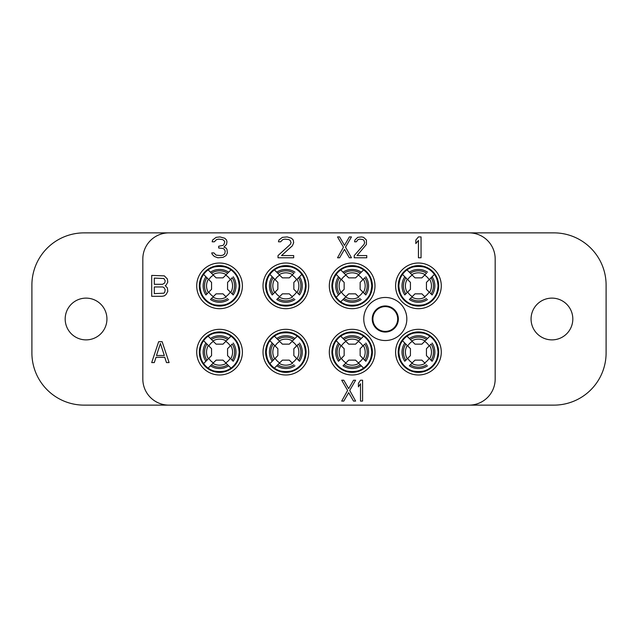 <?xml version="1.0" encoding="UTF-8"?>
<svg xmlns="http://www.w3.org/2000/svg" width="638" height="638" viewBox="0 0 638 638"><rect width="100%" height="100%" fill="white"/><g stroke="black" fill="none" stroke-linecap="round" stroke-linejoin="round"><path stroke-width="0.96" d="M168.926 232.87L553.904 232.87A52.196 52.196 0 0 1 606.1 285.066L606.1 352.934A52.196 52.196 0 0 1 553.904 405.13L84.096 405.13A52.196 52.196 0 0 1 31.9 352.934L31.9 285.066A52.196 52.196 0 0 1 84.096 232.87L168.926 232.87A26.102 26.102 0 0 0 142.824 258.972L142.824 379.028A26.102 26.102 0 0 0 168.926 405.13M469.074 405.13A26.102 26.102 0 0 0 495.176 379.028L495.176 258.972A26.102 26.102 0 0 0 469.074 232.87M572.82 319A20.879 20.879 0 0 1 551.942 339.879A20.879 20.879 0 0 1 531.063 319A20.879 20.879 0 0 1 551.942 298.121A20.879 20.879 0 0 1 572.82 319M242.4 352.144A22.84 22.84 0 0 0 219.56 329.312A22.84 22.84 0 0 0 196.719 352.144A22.84 22.84 0 0 0 219.56 374.984A22.84 22.84 0 0 0 242.4 352.144M242.4 285.856A22.84 22.84 0 0 0 219.56 263.016A22.84 22.84 0 0 0 196.719 285.856A22.84 22.84 0 0 0 219.56 308.688A22.84 22.84 0 0 0 242.4 285.856M308.688 352.144A22.84 22.84 0 0 0 285.856 329.312A22.84 22.84 0 0 0 263.016 352.144A22.84 22.84 0 0 0 285.856 374.984A22.84 22.84 0 0 0 308.688 352.144M308.688 285.856A22.84 22.84 0 0 0 285.856 263.016A22.84 22.84 0 0 0 263.016 285.856A22.84 22.84 0 0 0 285.856 308.688A22.84 22.84 0 0 0 308.688 285.856M374.984 352.144A22.84 22.84 0 0 0 352.144 329.312A22.84 22.84 0 0 0 329.312 352.144A22.84 22.84 0 0 0 352.144 374.984A22.84 22.84 0 0 0 374.984 352.144M374.984 285.856A22.84 22.84 0 0 0 352.144 263.016A22.84 22.84 0 0 0 329.312 285.856A22.84 22.84 0 0 0 352.144 308.688A22.84 22.84 0 0 0 374.984 285.856M441.281 352.144A22.84 22.84 0 0 0 418.44 329.312A22.84 22.84 0 0 0 395.6 352.144A22.84 22.84 0 0 0 418.44 374.984A22.84 22.84 0 0 0 441.281 352.144M441.281 285.856A22.84 22.84 0 0 0 418.44 263.016A22.84 22.84 0 0 0 395.6 285.856A22.84 22.84 0 0 0 418.44 308.688A22.84 22.84 0 0 0 441.281 285.856M406.829 319A21.532 21.532 0 0 0 385.296 297.467A21.532 21.532 0 0 0 363.764 319A21.532 21.532 0 0 0 385.296 340.532A21.532 21.532 0 0 0 406.829 319M65.18 319A20.879 20.879 0 0 0 86.058 339.879A20.879 20.879 0 0 0 106.937 319A20.879 20.879 0 0 0 86.058 298.121A20.879 20.879 0 0 0 65.18 319M397.689 319A12.401 12.401 0 0 0 385.296 306.599A12.401 12.401 0 0 0 372.895 319A12.401 12.401 0 0 0 385.296 331.401A12.401 12.401 0 0 0 397.689 319M239.784 352.144A20.225 20.225 0 0 0 219.56 331.919A20.225 20.225 0 0 0 199.335 352.144A20.225 20.225 0 0 0 219.56 372.377A20.225 20.225 0 0 0 239.784 352.144M209.001 335.604A19.626 19.626 0 0 0 202.294 361.483M202.565 361.953A19.626 19.626 0 0 0 202.828 362.4M203.179 362.958A19.626 19.626 0 0 0 209.001 368.684M209.368 368.916A19.626 19.626 0 0 0 209.79 369.171M210.277 369.434A19.626 19.626 0 0 0 212.087 370.295M212.733 370.55A19.626 19.626 0 0 0 213.674 370.869M225.437 370.869A19.626 19.626 0 0 0 226.378 370.55M227.032 370.295A19.626 19.626 0 0 0 228.843 369.434M229.329 369.171A19.626 19.626 0 0 0 229.752 368.916M230.119 368.684A19.626 19.626 0 0 0 236.818 342.813M236.554 342.343A19.626 19.626 0 0 0 236.291 341.896M235.94 341.338A19.626 19.626 0 0 0 230.119 335.604M229.752 335.373A19.626 19.626 0 0 0 229.329 335.125M228.843 334.854A19.626 19.626 0 0 0 227.032 334.001M226.378 333.746A19.626 19.626 0 0 0 225.437 333.427M213.674 333.427A19.626 19.626 0 0 0 212.733 333.746M212.087 334.001A19.626 19.626 0 0 0 210.277 334.854M209.79 335.125A19.626 19.626 0 0 0 209.368 335.373M233.213 343.037A16.413 16.413 0 0 1 233.213 361.26L232.208 360.255A15.025 15.025 0 0 0 232.208 344.041L230.262 345.987A12.345 12.345 0 0 0 225.716 341.442L230.972 336.186C227.575 331.64 211.545 331.64 208.14 336.186L213.403 341.442A12.345 12.345 0 0 0 208.857 345.987L203.602 340.732C201.664 342.917 200.444 346.729 199.933 352.144C200.444 357.567 201.664 361.371 203.602 363.564L208.857 358.309A12.345 12.345 0 0 0 213.403 362.847L208.14 368.11C211.545 372.648 227.575 372.648 230.972 368.11A19.626 19.626 0 0 0 235.518 363.564C237.448 361.371 238.668 357.567 239.186 352.144C238.668 346.729 237.448 342.917 235.518 340.732A19.626 19.626 0 0 0 230.972 336.186L227.67 339.496A15.025 15.025 0 0 0 211.449 339.496L208.14 336.186A19.626 19.626 0 0 0 203.602 340.732L208.363 345.493A13.031 13.031 0 0 0 208.363 358.803L211.545 355.621M216.107 360.143L223.013 360.143L230.972 368.11L225.716 362.847A12.345 12.345 0 0 0 230.262 358.309L233.213 361.26M232.208 360.255L227.575 355.621L227.559 348.699M232.208 344.041L230.757 345.493A13.031 13.031 0 0 1 230.757 358.803M230.757 345.493L227.575 348.675M226.211 363.349A13.031 13.031 0 0 1 212.901 363.349L211.449 364.8A15.025 15.025 0 0 0 227.67 364.8M228.667 365.805A16.413 16.413 0 0 1 210.452 365.805L211.449 364.8M208.14 368.11L210.452 365.805M216.091 360.159L212.901 363.349M206.903 344.041A15.025 15.025 0 0 0 206.903 360.255L208.363 358.803M206.903 360.255L203.602 363.564M211.545 348.675L208.363 345.493M205.907 361.26A16.413 16.413 0 0 1 205.907 343.037M216.091 344.129L211.449 339.496M212.901 340.947A13.031 13.031 0 0 1 226.211 340.947L227.67 339.496M210.452 338.491A16.413 16.413 0 0 1 228.667 338.491M223.029 344.129L226.211 340.947M239.784 285.856A20.225 20.225 0 0 0 219.56 265.623A20.225 20.225 0 0 0 199.335 285.856A20.225 20.225 0 0 0 219.56 306.081A20.225 20.225 0 0 0 239.784 285.856M209.001 269.316A19.626 19.626 0 0 0 202.294 295.187M202.565 295.657A19.626 19.626 0 0 0 202.828 296.104M203.179 296.662A19.626 19.626 0 0 0 209.001 302.396M209.368 302.627A19.626 19.626 0 0 0 209.79 302.875M210.277 303.146A19.626 19.626 0 0 0 212.087 303.999M212.733 304.254A19.626 19.626 0 0 0 213.674 304.573M225.437 304.573A19.626 19.626 0 0 0 226.378 304.254M227.032 303.999A19.626 19.626 0 0 0 228.843 303.146M229.329 302.875A19.626 19.626 0 0 0 229.752 302.627M230.119 302.396A19.626 19.626 0 0 0 236.818 276.517M236.554 276.047A19.626 19.626 0 0 0 236.291 275.6M235.94 275.042A19.626 19.626 0 0 0 230.119 269.316M229.752 269.084A19.626 19.626 0 0 0 229.329 268.829M228.843 268.566A19.626 19.626 0 0 0 227.032 267.705M226.378 267.45A19.626 19.626 0 0 0 225.437 267.131M213.674 267.131A19.626 19.626 0 0 0 212.733 267.45M212.087 267.705A19.626 19.626 0 0 0 210.277 268.566M209.79 268.829A19.626 19.626 0 0 0 209.368 269.084M233.213 276.74A16.413 16.413 0 0 1 233.213 294.963L232.208 293.959A15.025 15.025 0 0 0 232.208 277.745L230.262 279.691A12.345 12.345 0 0 0 225.716 275.153L230.972 269.89C227.575 265.352 211.545 265.352 208.14 269.89L213.403 275.153A12.345 12.345 0 0 0 208.857 279.691L203.602 274.436C201.664 276.629 200.444 280.433 199.933 285.856C200.444 291.271 201.664 295.075 203.602 297.268A19.626 19.626 0 0 0 208.14 301.814C211.545 306.36 227.575 306.36 230.972 301.814A19.626 19.626 0 0 0 235.518 297.268C237.448 295.075 238.668 291.271 239.186 285.856C238.668 280.433 237.448 276.629 235.518 274.436A19.626 19.626 0 0 0 230.972 269.89L227.67 273.2A15.025 15.025 0 0 0 211.449 273.2L208.14 269.89A19.626 19.626 0 0 0 203.602 274.436L208.363 279.197A13.031 13.031 0 0 0 208.363 292.507L211.545 289.325M223.029 293.871L225.716 296.558A12.345 12.345 0 0 0 230.262 292.013L233.213 294.963M232.208 293.959L227.575 289.325M232.208 277.745L230.757 279.197A13.031 13.031 0 0 1 230.757 292.507M230.757 279.197L227.575 282.379L227.559 289.301M228.667 299.509A16.413 16.413 0 0 1 210.452 299.509L213.403 296.558A12.345 12.345 0 0 1 208.857 292.013L205.907 294.963A16.413 16.413 0 0 1 205.907 276.74M226.211 297.053A13.031 13.031 0 0 1 212.901 297.053L211.449 298.504A15.025 15.025 0 0 0 227.67 298.504M210.452 299.509L211.449 298.504M216.091 293.871L212.901 297.053M206.903 277.745A15.025 15.025 0 0 0 206.903 293.959L208.363 292.507M206.903 293.959L205.907 294.963M211.545 282.379L208.363 279.197M216.091 277.841L211.449 273.2M212.901 274.651A13.031 13.031 0 0 1 226.211 274.651L227.67 273.2M210.452 272.195A16.413 16.413 0 0 1 228.667 272.195M216.107 277.857L223.013 277.857L226.211 274.651M306.081 352.144A20.225 20.225 0 0 0 285.856 331.919A20.225 20.225 0 0 0 265.623 352.144A20.225 20.225 0 0 0 285.856 372.377A20.225 20.225 0 0 0 306.081 352.144M275.289 335.604A19.626 19.626 0 0 0 268.59 361.483M268.853 361.953A19.626 19.626 0 0 0 269.116 362.4M269.475 362.958A19.626 19.626 0 0 0 275.289 368.684M275.664 368.916A19.626 19.626 0 0 0 276.087 369.171M276.565 369.434A19.626 19.626 0 0 0 278.383 370.295M279.029 370.55A19.626 19.626 0 0 0 279.97 370.869M291.733 370.869A19.626 19.626 0 0 0 292.675 370.55M293.32 370.295A19.626 19.626 0 0 0 295.139 369.434M295.625 369.171A19.626 19.626 0 0 0 296.04 368.916M296.415 368.684A19.626 19.626 0 0 0 303.114 342.813M302.851 342.343A19.626 19.626 0 0 0 302.587 341.896M302.229 341.338A19.626 19.626 0 0 0 296.415 335.604M296.04 335.373A19.626 19.626 0 0 0 295.625 335.125M295.139 334.854A19.626 19.626 0 0 0 293.32 334.001M292.675 333.746A19.626 19.626 0 0 0 291.733 333.427M279.97 333.427A19.626 19.626 0 0 0 279.029 333.746M278.383 334.001A19.626 19.626 0 0 0 276.565 334.854M276.087 335.125A19.626 19.626 0 0 0 275.664 335.373M299.509 343.037A16.413 16.413 0 0 1 299.509 361.26L298.504 360.255A15.025 15.025 0 0 0 298.504 344.041L296.558 345.987A12.345 12.345 0 0 0 292.013 341.442L297.268 336.186C293.863 331.64 277.841 331.64 274.436 336.186L279.691 341.442A12.345 12.345 0 0 0 275.153 345.987L269.89 340.732C267.96 342.925 266.74 346.729 266.229 352.144C266.74 357.567 267.96 361.371 269.89 363.564L275.153 358.309A12.345 12.345 0 0 0 279.691 362.847L274.436 368.11C277.841 372.648 293.863 372.648 297.268 368.11A19.626 19.626 0 0 0 301.814 363.564C303.744 361.371 304.964 357.567 305.474 352.144C304.964 346.729 303.744 342.925 301.814 340.732A19.626 19.626 0 0 0 297.268 336.186L293.959 339.496A15.025 15.025 0 0 0 277.745 339.496L274.436 336.186A19.626 19.626 0 0 0 269.89 340.732L274.651 345.493A13.031 13.031 0 0 0 274.651 358.803L277.841 355.621L277.857 348.699M289.325 360.159L292.013 362.847A12.345 12.345 0 0 0 296.558 358.309L299.509 361.26M298.504 360.255L293.871 355.621M298.504 344.041L297.053 345.493A13.031 13.031 0 0 1 297.053 358.803M297.053 345.493L293.871 348.675M292.507 363.349A13.031 13.031 0 0 1 279.197 363.349L277.745 364.8A15.025 15.025 0 0 0 293.959 364.8M294.963 365.805A16.413 16.413 0 0 1 276.74 365.805L277.745 364.8M274.436 368.11L276.74 365.805M289.301 360.143L282.403 360.143L279.197 363.349M273.2 344.041A15.025 15.025 0 0 0 273.2 360.255L274.651 358.803M273.2 360.255L269.89 363.564M277.841 348.675L274.651 345.493M272.195 361.26A16.413 16.413 0 0 1 272.195 343.037M282.379 344.129L277.745 339.496M279.197 340.947A13.031 13.031 0 0 1 292.507 340.947L293.959 339.496M276.74 338.491A16.413 16.413 0 0 1 294.963 338.491M289.325 344.129L292.507 340.947M306.081 285.856A20.225 20.225 0 0 0 285.856 265.623A20.225 20.225 0 0 0 265.623 285.856A20.225 20.225 0 0 0 285.856 306.081A20.225 20.225 0 0 0 306.081 285.856M275.289 269.316A19.626 19.626 0 0 0 268.59 295.187M268.853 295.657A19.626 19.626 0 0 0 269.116 296.104M269.475 296.662A19.626 19.626 0 0 0 275.289 302.396M275.664 302.627A19.626 19.626 0 0 0 276.087 302.875M276.565 303.146A19.626 19.626 0 0 0 278.383 303.999M279.029 304.254A19.626 19.626 0 0 0 279.97 304.573M291.733 304.573A19.626 19.626 0 0 0 292.675 304.254M293.32 303.999A19.626 19.626 0 0 0 295.139 303.146M295.625 302.875A19.626 19.626 0 0 0 296.04 302.627M296.415 302.396A19.626 19.626 0 0 0 303.114 276.517M302.851 276.047A19.626 19.626 0 0 0 302.587 275.6M302.229 275.042A19.626 19.626 0 0 0 296.415 269.316M296.04 269.084A19.626 19.626 0 0 0 295.625 268.829M295.139 268.566A19.626 19.626 0 0 0 293.32 267.705M292.675 267.45A19.626 19.626 0 0 0 291.733 267.131M279.97 267.131A19.626 19.626 0 0 0 279.029 267.45M278.383 267.705A19.626 19.626 0 0 0 276.565 268.566M276.087 268.829A19.626 19.626 0 0 0 275.664 269.084M297.268 269.89C293.863 265.352 277.841 265.352 274.436 269.89L279.691 275.153A12.345 12.345 0 0 0 275.153 279.691L269.89 274.436C267.96 276.629 266.74 280.433 266.229 285.856C266.74 291.271 267.96 295.075 269.89 297.268A19.626 19.626 0 0 0 274.436 301.814C277.841 306.36 293.863 306.36 297.268 301.814A19.626 19.626 0 0 0 301.814 297.268C303.744 295.075 304.964 291.271 305.474 285.856C304.964 280.433 303.744 276.629 301.814 274.436L296.558 279.691A12.345 12.345 0 0 0 292.013 275.153L293.959 273.2A15.025 15.025 0 0 0 277.745 273.2L274.436 269.89A19.626 19.626 0 0 0 269.89 274.436L274.651 279.197A13.031 13.031 0 0 0 274.651 292.507L277.841 289.325M299.509 276.74A16.413 16.413 0 0 1 299.509 294.963L298.504 293.959A15.025 15.025 0 0 0 298.504 277.745L301.814 274.436M289.325 293.871L292.013 296.558A12.345 12.345 0 0 0 296.558 292.013L299.509 294.963M298.504 293.959L293.871 289.325M298.504 277.745L297.053 279.197A13.031 13.031 0 0 1 297.053 292.507M297.053 279.197L293.871 282.379M294.963 299.509A16.413 16.413 0 0 1 276.74 299.509L279.691 296.558A12.345 12.345 0 0 1 275.153 292.013L272.195 294.963A16.413 16.413 0 0 1 272.195 276.74M292.507 297.053A13.031 13.031 0 0 1 279.197 297.053L277.745 298.504A15.025 15.025 0 0 0 293.959 298.504M276.74 299.509L277.745 298.504M282.379 293.871L279.197 297.053M273.2 277.745A15.025 15.025 0 0 0 273.2 293.959L274.651 292.507M273.2 293.959L272.195 294.963M277.857 289.301L277.857 282.403L274.651 279.197M289.301 277.857L282.403 277.857L277.745 273.2M279.197 274.651A13.031 13.031 0 0 1 292.507 274.651L293.959 273.2M276.74 272.195A16.413 16.413 0 0 1 294.963 272.195M289.325 277.841L292.507 274.651M372.377 352.144A20.225 20.225 0 0 0 352.144 331.919A20.225 20.225 0 0 0 331.919 352.144A20.225 20.225 0 0 0 352.144 372.377A20.225 20.225 0 0 0 372.377 352.144M341.585 335.604A19.626 19.626 0 0 0 334.886 361.483M335.149 361.953A19.626 19.626 0 0 0 335.413 362.4M335.771 362.958A19.626 19.626 0 0 0 341.585 368.684M341.96 368.916A19.626 19.626 0 0 0 342.375 369.171M342.861 369.434A19.626 19.626 0 0 0 344.679 370.295M345.325 370.55A19.626 19.626 0 0 0 346.267 370.869M358.03 370.869A19.626 19.626 0 0 0 358.971 370.55M359.617 370.295A19.626 19.626 0 0 0 361.435 369.434M361.913 369.171A19.626 19.626 0 0 0 362.336 368.916M362.711 368.684A19.626 19.626 0 0 0 369.41 342.813M369.147 342.343A19.626 19.626 0 0 0 368.884 341.896M368.525 341.338A19.626 19.626 0 0 0 362.711 335.604M362.336 335.373A19.626 19.626 0 0 0 361.913 335.125M361.435 334.854A19.626 19.626 0 0 0 359.617 334.001M358.971 333.746A19.626 19.626 0 0 0 358.03 333.427M346.267 333.427A19.626 19.626 0 0 0 345.325 333.746M344.679 334.001A19.626 19.626 0 0 0 342.861 334.854M342.375 335.125A19.626 19.626 0 0 0 341.96 335.373M365.805 343.037A16.413 16.413 0 0 1 365.805 361.26L364.8 360.255A15.025 15.025 0 0 0 364.8 344.041L362.847 345.987A12.345 12.345 0 0 0 358.309 341.442L363.564 336.186C360.159 331.64 344.137 331.64 340.732 336.186L345.987 341.442A12.345 12.345 0 0 0 341.442 345.987L336.186 340.732C334.256 342.925 333.036 346.729 332.526 352.144C333.036 357.567 334.256 361.371 336.186 363.564A19.626 19.626 0 0 0 340.732 368.11C344.137 372.648 360.159 372.648 363.564 368.11A19.626 19.626 0 0 0 368.11 363.564C370.04 361.371 371.26 357.567 371.771 352.144C371.26 346.729 370.04 342.925 368.11 340.732A19.626 19.626 0 0 0 363.564 336.186L360.255 339.496A15.025 15.025 0 0 0 344.041 339.496L340.732 336.186A19.626 19.626 0 0 0 336.186 340.732L340.947 345.493A13.031 13.031 0 0 0 340.947 358.803L344.129 355.621M348.699 360.143L355.597 360.143L363.564 368.11L358.309 362.847A12.345 12.345 0 0 0 362.847 358.309L365.805 361.26M364.8 360.255L360.159 355.621L360.143 348.699M364.8 344.041L363.349 345.493A13.031 13.031 0 0 1 363.349 358.803M363.349 345.493L360.159 348.675M361.26 365.805A16.413 16.413 0 0 1 343.037 365.805L345.987 362.847A12.345 12.345 0 0 1 341.442 358.309L338.491 361.26A16.413 16.413 0 0 1 338.491 343.037M358.803 363.349A13.031 13.031 0 0 1 345.493 363.349L344.041 364.8A15.025 15.025 0 0 0 360.255 364.8M343.037 365.805L344.041 364.8M348.675 360.159L345.493 363.349M339.496 344.041A15.025 15.025 0 0 0 339.496 360.255L340.947 358.803M339.496 360.255L338.491 361.26M344.129 348.675L340.947 345.493M348.675 344.129L344.041 339.496M345.493 340.947A13.031 13.031 0 0 1 358.803 340.947L360.255 339.496M343.037 338.491A16.413 16.413 0 0 1 361.26 338.491M355.621 344.129L358.803 340.947M372.377 285.856A20.225 20.225 0 0 0 352.144 265.623A20.225 20.225 0 0 0 331.919 285.856A20.225 20.225 0 0 0 352.144 306.081A20.225 20.225 0 0 0 372.377 285.856M341.585 269.316A19.626 19.626 0 0 0 334.886 295.187M335.149 295.657A19.626 19.626 0 0 0 335.413 296.104M335.771 296.662A19.626 19.626 0 0 0 341.585 302.396M341.96 302.627A19.626 19.626 0 0 0 342.375 302.875M342.861 303.146A19.626 19.626 0 0 0 344.679 303.999M345.325 304.254A19.626 19.626 0 0 0 346.267 304.573M358.03 304.573A19.626 19.626 0 0 0 358.971 304.254M359.617 303.999A19.626 19.626 0 0 0 361.435 303.146M361.913 302.875A19.626 19.626 0 0 0 362.336 302.627M362.711 302.396A19.626 19.626 0 0 0 369.41 276.517M369.147 276.047A19.626 19.626 0 0 0 368.884 275.6M368.525 275.042A19.626 19.626 0 0 0 362.711 269.316M362.336 269.084A19.626 19.626 0 0 0 361.913 268.829M361.435 268.566A19.626 19.626 0 0 0 359.617 267.705M358.971 267.45A19.626 19.626 0 0 0 358.03 267.131M346.267 267.131A19.626 19.626 0 0 0 345.325 267.45M344.679 267.705A19.626 19.626 0 0 0 342.861 268.566M342.375 268.829A19.626 19.626 0 0 0 341.96 269.084M365.805 276.74A16.413 16.413 0 0 1 365.805 294.963L364.8 293.959A15.025 15.025 0 0 0 364.8 277.745L362.847 279.691A12.345 12.345 0 0 0 358.309 275.153L363.564 269.89C360.159 265.352 344.137 265.352 340.732 269.89L345.987 275.153A12.345 12.345 0 0 0 341.442 279.691L336.186 274.436C334.256 276.629 333.036 280.433 332.526 285.856C333.036 291.271 334.256 295.075 336.186 297.268L341.442 292.013A12.345 12.345 0 0 0 345.987 296.558L340.732 301.814C344.137 306.36 360.159 306.36 363.564 301.814A19.626 19.626 0 0 0 368.11 297.268C370.04 295.075 371.26 291.271 371.771 285.856C371.26 280.433 370.04 276.629 368.11 274.436A19.626 19.626 0 0 0 363.564 269.89L360.255 273.2A15.025 15.025 0 0 0 344.041 273.2L340.732 269.89A19.626 19.626 0 0 0 336.186 274.436L340.947 279.197A13.031 13.031 0 0 0 340.947 292.507L344.129 289.325M355.621 293.871L358.309 296.558A12.345 12.345 0 0 0 362.847 292.013L365.805 294.963M364.8 293.959L360.159 289.325M364.8 277.745L363.349 279.197A13.031 13.031 0 0 1 363.349 292.507M363.349 279.197L360.159 282.379L360.143 289.301M358.803 297.053A13.031 13.031 0 0 1 345.493 297.053L344.041 298.504A15.025 15.025 0 0 0 360.255 298.504M361.26 299.509A16.413 16.413 0 0 1 343.037 299.509L344.041 298.504M340.732 301.814L343.037 299.509M348.675 293.871L345.493 297.053M339.496 277.745A15.025 15.025 0 0 0 339.496 293.959L340.947 292.507M339.496 293.959L336.186 297.268M344.129 282.379L340.947 279.197M338.491 294.963A16.413 16.413 0 0 1 338.491 276.74M348.675 277.841L344.041 273.2M345.493 274.651A13.031 13.031 0 0 1 358.803 274.651L360.255 273.2M343.037 272.195A16.413 16.413 0 0 1 361.26 272.195M348.699 277.857L355.597 277.857L358.803 274.651M438.665 352.144A20.225 20.225 0 0 0 418.44 331.919A20.225 20.225 0 0 0 398.216 352.144A20.225 20.225 0 0 0 418.44 372.377A20.225 20.225 0 0 0 438.665 352.144M407.881 335.604A19.626 19.626 0 0 0 401.182 361.483M401.446 361.953A19.626 19.626 0 0 0 401.709 362.4M402.06 362.958A19.626 19.626 0 0 0 407.881 368.684M408.248 368.916A19.626 19.626 0 0 0 408.671 369.171M409.157 369.434A19.626 19.626 0 0 0 410.968 370.295M411.622 370.55A19.626 19.626 0 0 0 412.563 370.869M424.326 370.869A19.626 19.626 0 0 0 425.267 370.55M425.913 370.295A19.626 19.626 0 0 0 427.723 369.434M428.21 369.171A19.626 19.626 0 0 0 428.632 368.916M428.999 368.684A19.626 19.626 0 0 0 435.706 342.813M435.435 342.343A19.626 19.626 0 0 0 435.172 341.896M434.821 341.338A19.626 19.626 0 0 0 428.999 335.604M428.632 335.373A19.626 19.626 0 0 0 428.21 335.125M427.723 334.854A19.626 19.626 0 0 0 425.913 334.001M425.267 333.746A19.626 19.626 0 0 0 424.326 333.427M412.563 333.427A19.626 19.626 0 0 0 411.622 333.746M410.968 334.001A19.626 19.626 0 0 0 409.157 334.854M408.671 335.125A19.626 19.626 0 0 0 408.248 335.373M432.093 343.037A16.413 16.413 0 0 1 432.093 361.26L431.097 360.255A15.025 15.025 0 0 0 431.097 344.041L429.143 345.987A12.345 12.345 0 0 0 424.597 341.442L429.86 336.186C426.455 331.64 410.425 331.64 407.028 336.186L412.284 341.442A12.345 12.345 0 0 0 407.738 345.987L402.482 340.732C400.552 342.925 399.332 346.729 398.814 352.144C399.332 357.567 400.552 361.371 402.482 363.564A19.626 19.626 0 0 0 407.028 368.11C410.425 372.648 426.455 372.648 429.86 368.11A19.626 19.626 0 0 0 434.398 363.564C436.336 361.371 437.556 357.567 438.067 352.144C437.556 346.729 436.336 342.925 434.398 340.732A19.626 19.626 0 0 0 429.86 336.186L426.551 339.496A15.025 15.025 0 0 0 410.33 339.496L407.028 336.186A19.626 19.626 0 0 0 402.482 340.732L407.243 345.493A13.031 13.031 0 0 0 407.243 358.803L410.425 355.621L410.441 348.699M421.909 360.159L424.597 362.847A12.345 12.345 0 0 0 429.143 358.309L432.093 361.26M431.097 360.255L426.455 355.621M431.097 344.041L429.637 345.493A13.031 13.031 0 0 1 429.637 358.803M429.637 345.493L426.455 348.675M427.548 365.805A16.413 16.413 0 0 1 409.333 365.805L412.284 362.847A12.345 12.345 0 0 1 407.738 358.309L404.787 361.26A16.413 16.413 0 0 1 404.787 343.037M425.099 363.349A13.031 13.031 0 0 1 411.789 363.349L410.33 364.8A15.025 15.025 0 0 0 426.551 364.8M409.333 365.805L410.33 364.8M421.893 360.143L414.987 360.143L411.789 363.349M405.792 344.041A15.025 15.025 0 0 0 405.792 360.255L407.243 358.803M405.792 360.255L404.787 361.26M410.425 348.675L407.243 345.493M414.971 344.129L410.33 339.496M411.789 340.947A13.031 13.031 0 0 1 425.099 340.947L426.551 339.496M409.333 338.491A16.413 16.413 0 0 1 427.548 338.491M421.909 344.129L425.099 340.947M438.665 285.856A20.225 20.225 0 0 0 418.44 265.623A20.225 20.225 0 0 0 398.216 285.856A20.225 20.225 0 0 0 418.44 306.081A20.225 20.225 0 0 0 438.665 285.856M407.881 269.316A19.626 19.626 0 0 0 401.182 295.187M401.446 295.657A19.626 19.626 0 0 0 401.709 296.104M402.06 296.662A19.626 19.626 0 0 0 407.881 302.396M408.248 302.627A19.626 19.626 0 0 0 408.671 302.875M409.157 303.146A19.626 19.626 0 0 0 410.968 303.999M411.622 304.254A19.626 19.626 0 0 0 412.563 304.573M424.326 304.573A19.626 19.626 0 0 0 425.267 304.254M425.913 303.999A19.626 19.626 0 0 0 427.723 303.146M428.21 302.875A19.626 19.626 0 0 0 428.632 302.627M428.999 302.396A19.626 19.626 0 0 0 435.706 276.517M435.435 276.047A19.626 19.626 0 0 0 435.172 275.6M434.821 275.042A19.626 19.626 0 0 0 428.999 269.316M428.632 269.084A19.626 19.626 0 0 0 428.21 268.829M427.723 268.566A19.626 19.626 0 0 0 425.913 267.705M425.267 267.45A19.626 19.626 0 0 0 424.326 267.131M412.563 267.131A19.626 19.626 0 0 0 411.622 267.45M410.968 267.705A19.626 19.626 0 0 0 409.157 268.566M408.671 268.829A19.626 19.626 0 0 0 408.248 269.084M429.86 269.89C426.455 265.352 410.425 265.352 407.028 269.89L412.284 275.153A12.345 12.345 0 0 0 407.738 279.691L402.482 274.436C400.552 276.629 399.332 280.433 398.814 285.856C399.332 291.271 400.552 295.075 402.482 297.268A19.626 19.626 0 0 0 407.028 301.814C410.425 306.36 426.455 306.36 429.86 301.814A19.626 19.626 0 0 0 434.398 297.268C436.336 295.075 437.556 291.271 438.067 285.856C437.556 280.433 436.336 276.629 434.398 274.436L429.143 279.691A12.345 12.345 0 0 0 424.597 275.153L426.551 273.2A15.025 15.025 0 0 0 410.33 273.2L407.028 269.89A19.626 19.626 0 0 0 402.482 274.436L407.243 279.197A13.031 13.031 0 0 0 407.243 292.507L410.425 289.325M432.093 276.74A16.413 16.413 0 0 1 432.093 294.963L431.097 293.959A15.025 15.025 0 0 0 431.097 277.745L434.398 274.436M421.909 293.871L424.597 296.558A12.345 12.345 0 0 0 429.143 292.013L432.093 294.963M431.097 293.959L426.455 289.325M431.097 277.745L429.637 279.197A13.031 13.031 0 0 1 429.637 292.507M429.637 279.197L426.455 282.379M427.548 299.509A16.413 16.413 0 0 1 409.333 299.509L412.284 296.558A12.345 12.345 0 0 1 407.738 292.013L404.787 294.963A16.413 16.413 0 0 1 404.787 276.74M425.099 297.053A13.031 13.031 0 0 1 411.789 297.053L410.33 298.504A15.025 15.025 0 0 0 426.551 298.504M409.333 299.509L410.33 298.504M414.971 293.871L411.789 297.053M405.792 277.745A15.025 15.025 0 0 0 405.792 293.959L407.243 292.507M405.792 293.959L404.787 294.963M410.441 289.301L410.441 282.403L407.243 279.197M421.893 277.857L414.987 277.857L410.33 273.2M411.789 274.651A13.031 13.031 0 0 1 425.099 274.651L426.551 273.2M409.333 272.195A16.413 16.413 0 0 1 427.548 272.195M421.909 277.841L425.099 274.651M158.663 341.705L151.7 362.583L154.308 362.583L156.047 357.256L164.748 357.256L166.486 362.583L169.102 362.583L162.14 341.705L158.663 341.705M160.401 343.483L164.317 355.478L156.485 355.478L160.401 343.483M212.167 254.243L214.336 256.46L217.821 257.792L223.037 257.353L226.083 255.575L227.391 252.911L226.953 249.354L226.083 248.023L223.906 247.137L226.522 244.466L226.953 241.802L226.522 240.024L224.775 238.245L219.99 236.913L216.083 237.36L212.598 240.024L212.167 241.802L214.336 241.802L216.513 239.585L218.69 239.138L222.606 239.585L223.906 240.47L224.775 241.802L223.906 244.466L223.037 245.359L218.69 246.244L218.69 248.023L223.037 248.469L224.345 249.354L225.214 251.133L224.775 253.796L223.037 255.128L220.868 255.575L216.083 255.128L213.905 252.911L211.728 252.911L212.167 254.243M353.54 401.087L355.629 401.087L349.712 390.424L355.629 380.208L353.54 380.208L348.667 388.646L343.794 380.208L341.705 380.208L347.622 390.424L341.705 401.087L343.794 401.087L348.667 392.641L353.54 401.087M345.533 247.137L351.45 236.913L349.361 236.913L344.488 245.359L339.615 236.913L337.534 236.913L343.443 247.137L337.534 257.792L339.615 257.792L344.488 249.354L349.361 257.792L351.45 257.792L345.533 247.137M278.894 240.024L278.455 241.802L280.632 241.802L282.809 239.585L284.987 239.138L288.894 239.585L290.202 240.47L291.072 242.687L290.202 244.466L278.024 255.575L278.024 257.792L293.679 257.792L293.679 255.575L281.502 255.575L292.379 245.797L293.679 242.687L293.249 240.024L291.51 238.245L287.156 236.913L282.371 237.36L278.894 240.024M421.048 257.792L421.048 236.913L418.44 236.913L415.832 240.024L415.832 243.58L418.44 240.47L418.44 257.792L421.048 257.792M162.14 296.295L164.317 295.849L166.055 294.517L167.794 291.406L167.355 287.85L165.186 285.633L166.055 285.186L167.794 282.076L167.355 278.966L164.317 275.855L151.7 275.417L151.7 296.295L162.14 296.295M154.308 278.08L163.878 278.519L165.186 280.744L164.748 282.969L162.57 284.301L154.308 284.301L154.308 278.08M165.186 289.628L164.748 292.292L163.878 293.185L154.308 293.624L154.308 286.964L162.57 286.964L163.878 287.411L165.186 289.628M362.583 401.087L362.583 380.208L360.502 380.208L358.412 383.31L358.412 386.867L360.502 383.757L360.502 401.087L362.583 401.087M354.234 255.575L354.234 257.792L366.762 257.792L366.762 255.575L357.017 255.575L366.411 244.466L366.411 240.024L363.628 237.36L361.547 236.913L357.719 237.36L354.927 240.024L354.584 241.802L356.323 241.802L358.062 239.585L359.8 239.138L362.934 239.585L363.979 240.47L364.673 242.687L363.979 244.466L354.234 255.575M398.343 319A13.047 13.047 0 0 0 385.296 305.953A13.047 13.047 0 0 0 372.241 319A13.047 13.047 0 0 0 385.296 332.047A13.047 13.047 0 0 0 398.343 319M223.013 344.153L216.107 344.153M211.561 355.597L211.561 348.699M211.561 289.301L211.561 282.403M216.107 293.847L223.013 293.847M293.847 348.699L293.847 355.597M289.301 344.153L282.403 344.153M293.847 282.403L293.847 289.301M282.403 293.847L289.301 293.847M355.597 344.153L348.699 344.153M344.153 355.597L344.153 348.699M344.153 289.301L344.153 282.403M348.699 293.847L355.597 293.847M426.439 348.699L426.439 355.597M421.893 344.153L414.987 344.153M426.439 282.403L426.439 289.301M414.987 293.847L421.893 293.847"/></g></svg>
